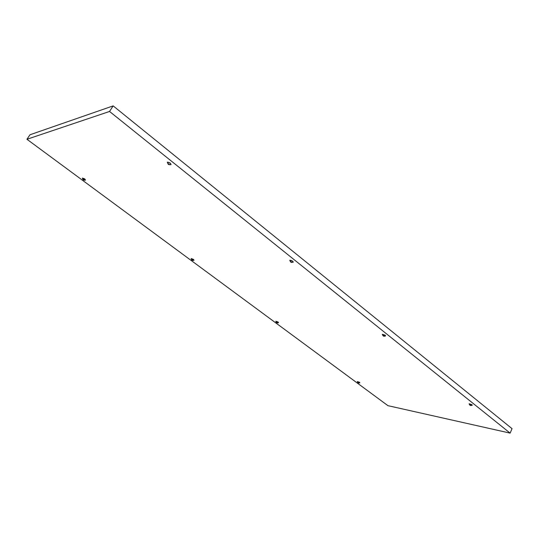 <?xml version="1.0" encoding="UTF-8"?>
<svg xmlns="http://www.w3.org/2000/svg" width="539" height="539" viewBox="0 0 539 539"><rect width="100%" height="100%" fill="white"/><g stroke="black" fill="none" stroke-linecap="round" stroke-linejoin="round"><path stroke-width="0.81" d="M358.543 382.98L357.795 382.522L358.509 383M358.698 383.081L357.822 382.636L359.843 382.899L359.54 382.306L357.337 381.531M357.822 382.636L357.296 381.565L359.877 382.865M470.601 405.436L469.765 404.904L470.695 405.24M470.776 405.55L469.819 405.106L470.776 405.55M469.819 405.106L469.098 403.826L472.238 405.267L470.81 405.557M472.245 405.207L471.962 404.688L469.139 403.778M277.12 322.821L276.298 322.302L277.093 322.854M277.295 322.935L276.345 322.443L277.295 322.935M276.345 322.443L275.806 321.271L278.515 322.72L277.241 322.922M278.522 322.666L278.063 322.005L275.847 321.231M383.876 336.147L382.939 335.541L383.997 335.905M384.071 336.282L383.054 335.81C383.451 335.494 383.788 335.656 384.071 336.282M383.047 335.804L382.292 334.362L385.58 335.979L383.977 336.262M385.594 335.918L385.196 335.204L382.333 334.308M192.531 260.324L191.621 259.744L192.531 260.317M192.719 260.445L191.689 259.913L192.719 260.445M191.689 259.913L191.129 258.605L193.784 260.33M194.013 260.202L193.407 259.347L191.177 258.565M291.451 262.304L290.4 261.61L291.592 262.048L291.417 262.365M291.673 262.453L290.588 261.961C290.844 261.482 291.201 261.644 291.673 262.453M290.575 261.954L289.773 260.29C291.296 260.243 292.455 260.869 293.243 262.176L291.397 262.399M293.263 262.109L292.697 261.139L289.814 260.243M83.902 180.066L82.878 179.399L83.902 180.06M84.118 180.208L82.966 179.581C83.215 179.265 83.599 179.474 84.118 180.208M82.966 179.581L82.373 178.099L85.364 180.147M85.506 180.019L84.657 178.86L82.413 178.052M169.125 164.577L167.919 163.755L168.943 164.038L169.125 164.577M169.387 164.745L168.215 164.227C168.249 163.492 168.64 163.667 169.387 164.745M168.188 164.206L167.292 162.205C169.03 162.199 170.284 162.987 171.052 164.557L170.816 164.698M171.079 164.489L170.236 163.074L167.339 162.145M113.156 105.88L109.552 111.458L26.95 139.278L29.982 134.763L113.156 105.88L512.05 428.667L510.123 433.12L109.552 111.458M26.95 139.278L387.932 405.665L510.123 433.12M290.966 261.684L290.77 262.048M291.41 261.927L291.215 262.291M168.458 163.782L168.222 164.173M168.667 163.937L168.424 164.334M168.835 164.004L168.599 164.388M168.983 164.058L168.741 164.462M169.145 164.233L168.916 164.604M192.585 260.425L193.939 260.31M83.889 180.167L85.411 180.134M168.882 164.638L170.91 164.671"/></g></svg>
